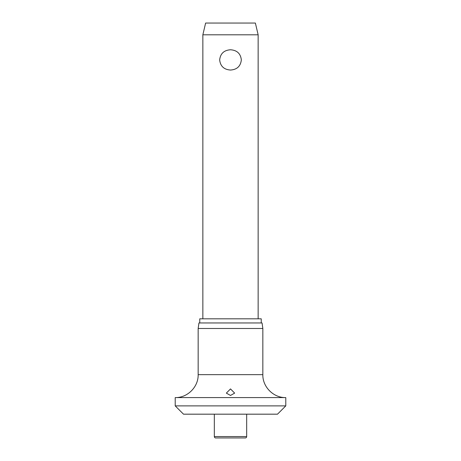 <?xml version="1.0" encoding="UTF-8"?>
<svg xmlns="http://www.w3.org/2000/svg" width="461" height="461" viewBox="0 0 461 461"><rect width="100%" height="100%" fill="white"/><g stroke="black" fill="none" stroke-linecap="round" stroke-linejoin="round"><path stroke-width="0.69" d="M175.215 405.887L285.785 405.887L277.493 414.18L183.507 414.18L175.215 405.887L175.215 397.595L285.785 397.595C273.523 397.906 262.522 386.912 262.839 374.649L198.161 374.649C198.478 386.912 187.477 397.906 175.215 397.595M230.5 395.452L226.351 393.118L230.5 388.917L234.649 393.118L230.5 395.452M198.161 328.491L198.939 322.959L262.061 322.959L262.839 328.491L198.161 328.491L198.161 374.649M261.237 322.959L261.237 318.816L199.763 318.816L199.763 322.959M246.67 436.567A1.383 1.383 0 0 1 245.287 437.95L215.713 437.95A1.383 1.383 0 0 1 214.33 436.567L246.67 436.567L246.67 414.18M202.857 34.8L205.623 23.05L255.377 23.05L258.143 34.8L202.857 34.8L202.857 318.816M230.5 70.043C223.994 69.599 220.381 66.223 219.667 59.907C220.381 53.591 223.994 50.214 230.5 49.771C237.006 50.214 240.619 53.591 241.334 59.907C240.619 66.223 237.006 69.599 230.5 70.043M214.33 414.18L214.33 436.567M258.143 34.8L258.143 318.816M262.839 374.649L262.839 328.491M285.785 405.887L285.785 397.595"/></g></svg>

